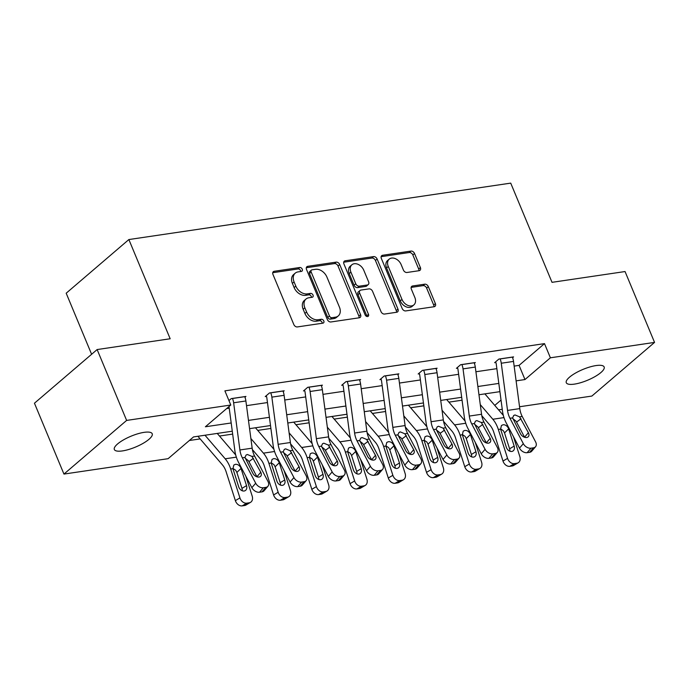 <?xml version="1.0" encoding="UTF-8"?>
<svg xmlns="http://www.w3.org/2000/svg" width="689" height="689" viewBox="0 0 689 689"><rect width="100%" height="100%" fill="white"/><g stroke="black" fill="none" stroke-linecap="round" stroke-linejoin="round"><path stroke-width="1.03" d="M302.256 269.21A2.205 1.585 49.4 0 0 299.767 267.504L274.205 271.285A3.144 2.256 49.4 0 0 273.318 271.681A3.144 2.256 49.4 0 0 272.956 274.42L293.807 324.502A3.144 2.256 49.4 0 0 297.364 326.93L322.926 323.158A2.205 1.585 49.4 0 0 323.546 322.883A2.205 1.585 49.4 0 0 323.804 320.962A2.205 1.585 49.4 0 0 321.307 319.257L317.999 319.748A10.068 7.226 49.4 0 1 306.596 311.979L304.857 307.811A10.068 7.226 49.4 0 1 306.011 299.026A10.068 7.226 49.4 0 1 308.853 297.769L312.16 297.278A2.205 1.585 49.4 0 0 312.78 297.002A2.205 1.585 49.4 0 0 313.03 295.081A2.205 1.585 49.4 0 0 310.532 293.385L307.225 293.876A10.068 7.226 49.4 0 1 295.822 286.107L294.082 281.93A10.068 7.226 49.4 0 1 295.236 273.145A10.068 7.226 49.4 0 1 298.079 271.897L301.386 271.406A2.205 1.585 49.4 0 0 302.006 271.13A2.205 1.585 49.4 0 0 302.256 269.21M300.748 271.5A2.205 1.585 49.4 0 0 300.568 270.656A2.205 1.585 49.4 0 0 298.07 268.96L272.741 272.706M322.288 323.244A2.205 1.585 49.4 0 0 322.107 322.409A2.205 1.585 49.4 0 0 319.61 320.712L316.303 321.195L317.999 319.748M311.523 297.372A2.205 1.585 49.4 0 0 311.333 296.537A2.205 1.585 49.4 0 0 308.844 294.832L305.537 295.323L307.225 293.876M574.376 384.126A20.506 5.874 -22.6 0 1 566.289 382.731A20.506 5.874 -22.6 0 1 575.375 373.145A20.506 5.874 -22.6 0 1 596.063 365.566A20.506 5.874 -22.6 0 1 604.158 366.97A20.506 5.874 -22.6 0 1 595.063 376.556A20.506 5.874 -22.6 0 1 574.376 384.126M122.435 450.916A20.506 5.874 -22.6 0 1 114.34 449.512A20.506 5.874 -22.6 0 1 123.434 439.926A20.506 5.874 -22.6 0 1 144.122 432.347A20.506 5.874 -22.6 0 1 152.209 433.751A20.506 5.874 -22.6 0 1 143.123 443.337A20.506 5.874 -22.6 0 1 122.435 450.916M419.136 270.691A3.144 2.256 49.4 0 0 420.023 270.295A3.144 2.256 49.4 0 0 420.385 267.556L414.528 253.5A3.144 2.256 49.4 0 0 410.971 251.08L382.584 255.274A3.144 2.256 49.4 0 0 381.697 255.662A3.144 2.256 49.4 0 0 381.336 258.409L402.178 308.491A3.144 2.256 49.4 0 0 405.743 310.92L434.13 306.726A3.144 2.256 49.4 0 0 435.017 306.329A3.144 2.256 49.4 0 0 435.379 303.582L428.317 286.615A3.144 2.256 49.4 0 0 424.751 284.187L412.599 285.978A3.144 2.256 49.4 0 0 411.712 286.374A3.144 2.256 49.4 0 0 411.35 289.122L414.856 297.536A8.414 6.046 49.4 0 1 413.891 304.874A8.414 6.046 49.4 0 1 401.988 299.439L388.26 266.462A8.414 6.046 49.4 0 1 389.225 259.124A8.414 6.046 49.4 0 1 401.136 264.567L403.418 270.062A3.144 2.256 49.4 0 0 406.984 272.482L419.136 270.691M232.279 431.202L193.523 436.929L168.107 458.685L63.948 474.075L34.45 403.211L97.132 349.556L170.166 338.764L128.869 239.548L510.721 183.128L552.018 282.335L625.052 271.544L654.55 342.407L591.868 396.063L519.54 406.751M97.132 349.556L126.63 420.419L230.789 405.02L205.382 426.775L231.185 422.968M514.14 366.109L519.075 365.377L544.491 343.622L224.89 390.852L230.789 405.02M544.491 343.622L550.39 357.798L654.55 342.407M339.711 264.559A3.144 2.256 49.4 0 0 336.154 262.13L307.759 266.324A3.144 2.256 49.4 0 0 306.872 266.721A3.144 2.256 49.4 0 0 306.519 269.468L327.361 319.55A3.144 2.256 49.4 0 0 330.927 321.97L359.313 317.775A3.144 2.256 49.4 0 0 360.201 317.388A3.144 2.256 49.4 0 0 360.562 314.64L339.711 264.559L338.023 266.006A3.144 2.256 49.4 0 0 334.458 263.586L306.295 267.745M345.172 260.795L373.559 256.601A3.144 2.256 49.4 0 1 377.124 259.03L397.966 309.111A3.144 2.256 49.4 0 1 397.613 311.859A3.144 2.256 49.4 0 1 396.726 312.246L384.574 314.046A3.144 2.256 49.4 0 1 381.008 311.617L372.56 291.309A3.144 2.256 49.4 0 0 368.994 288.88L360.933 290.069A3.144 2.256 49.4 0 0 360.046 290.465A3.144 2.256 49.4 0 0 359.684 293.213L368.486 314.356A2.205 1.585 49.4 0 1 368.236 316.277A2.205 1.585 49.4 0 1 365.118 314.856L343.923 263.939A3.144 2.256 49.4 0 1 344.285 261.191A3.144 2.256 49.4 0 1 345.172 260.795L343.759 262.009M128.869 239.548L66.187 293.213L91.611 354.284M226.621 408.594L229.222 408.207M246.507 405.657L267.461 402.557M284.738 400.008L305.692 396.907M322.977 394.358L343.923 391.257M361.208 388.708L382.162 385.607M399.439 383.058L420.393 379.958M437.679 377.408L458.624 374.308M475.91 371.759L496.864 368.658M228.946 400.576L231.237 398.612L245.939 396.442L244.974 397.269M283.205 391.619L284.178 390.792L269.468 392.963L265.239 396.588L266.462 396.408M321.444 385.969L322.409 385.142L307.707 387.313L303.47 390.939L304.693 390.758M359.675 380.319L360.64 379.493L345.938 381.663L341.701 385.289L342.933 385.108M397.906 374.67L398.879 373.843L384.169 376.013L379.94 379.639L381.163 379.458M436.146 369.02L437.11 368.193L422.409 370.363L418.171 373.989L419.394 373.808M474.376 363.37L475.341 362.543L460.64 364.714L456.402 368.339L457.634 368.159M512.607 357.72L513.581 356.893L498.87 359.064L494.642 362.69L495.865 362.509M189.354 440.504L200.154 438.902M219.49 436.042L232.667 434.096M257.72 430.392L270.898 428.446M295.96 424.743L309.128 422.796M334.191 419.093L347.368 417.146M372.422 413.443L385.599 411.497M410.661 407.793L423.83 405.847M448.892 402.143L462.069 400.197M485.263 394.323L485.978 393.712M63.948 474.075L126.63 420.419M502.264 409.309L498.578 409.852M499.913 391.653L478.967 394.754M461.682 397.303L440.727 400.404M423.451 402.953L402.497 406.054M385.211 408.603L364.266 411.703M346.98 414.253L326.026 417.353M308.75 419.902L287.795 423.003M270.51 425.552L249.564 428.653M494.771 405.408L501.032 400.051M516.104 380.862L524.975 379.553L550.39 357.798M248.471 420.411L269.416 417.319M286.702 414.761L307.656 411.669M324.932 409.111L345.887 406.019M363.172 403.461L384.118 400.369M401.403 397.811L422.357 394.719M439.634 392.162L460.588 389.07M477.873 386.512L498.819 383.42M519.075 365.377L524.975 379.553M295.236 273.145L293.548 274.601A10.068 7.226 49.4 0 0 292.394 283.386L294.082 281.93M305.537 295.323A10.068 7.226 49.4 0 1 294.125 287.554L292.394 283.386M306.011 299.026L304.314 300.473A10.068 7.226 49.4 0 0 303.16 309.258L304.857 307.811M316.303 321.195A10.068 7.226 49.4 0 1 304.9 313.435L303.16 309.258M359.081 317.81A3.144 2.256 49.4 0 0 358.866 316.087L338.023 266.006M312.031 269.83A2.205 1.585 49.4 0 0 311.411 270.105A2.205 1.585 49.4 0 0 311.161 272.026L329.454 315.984A2.205 1.585 49.4 0 0 331.952 317.689L335.44 317.173A10.068 7.226 49.4 0 0 338.282 315.915A10.068 7.226 49.4 0 0 339.436 307.13L326.922 277.081A10.068 7.226 49.4 0 0 315.519 269.313L312.031 269.83M311.411 270.105L309.714 271.552A2.205 1.585 49.4 0 0 309.464 273.481L311.161 272.026M338.282 315.915L336.585 317.362A10.068 7.226 49.4 0 1 333.743 318.619L330.255 319.136A2.205 1.585 49.4 0 1 327.766 317.44L309.464 273.481M343.708 262.216L371.862 258.056L373.559 256.601M396.494 312.281A3.144 2.256 49.4 0 0 396.278 310.558L375.427 260.485A3.144 2.256 49.4 0 0 371.862 258.056M360.046 290.465L358.349 291.912A3.144 2.256 49.4 0 0 357.987 294.659L366.789 315.803L368.486 314.356M366.97 316.518A2.205 1.585 49.4 0 0 366.789 315.803M363.783 270.234A8.414 6.046 49.4 0 0 351.872 264.791A8.414 6.046 49.4 0 0 350.908 272.129L355.748 283.747A3.144 2.256 49.4 0 0 359.313 286.176L367.366 284.988A3.144 2.256 49.4 0 0 368.253 284.591A3.144 2.256 49.4 0 0 368.615 281.844L363.783 270.234M351.872 264.791L350.184 266.238A8.414 6.046 49.4 0 0 349.22 273.585L350.908 272.129M368.253 284.591L366.565 286.047A3.144 2.256 49.4 0 1 365.678 286.435L357.617 287.623A3.144 2.256 49.4 0 1 354.051 285.203L349.22 273.585M389.225 259.124L387.528 260.571A8.414 6.046 49.4 0 0 386.572 267.918L388.26 266.462M413.891 304.874L412.203 306.329A8.414 6.046 49.4 0 1 400.292 300.886L386.572 267.918M433.906 306.76A3.144 2.256 49.4 0 0 433.682 305.038L426.62 288.062A3.144 2.256 49.4 0 0 423.055 285.634L411.135 287.399M418.903 270.725A3.144 2.256 49.4 0 0 418.688 269.003L412.84 254.956A3.144 2.256 49.4 0 0 409.275 252.527L381.112 256.687M197.907 436.283L222.452 464.911A16.019 10.163 81.6 0 1 226.113 471.715L235.362 500.61L239.936 497.906A6.408 4.797 59.4 0 0 246.748 503.168L242.175 505.872A6.408 4.797 -120.6 0 1 235.362 500.61M204.986 435.233L225.191 458.796A24.037 15.244 81.6 0 1 230.686 469.002L239.936 497.906M217.242 433.424L235.707 454.955M245.835 476.245L252.183 496.089A6.408 4.797 59.4 0 1 250.555 502.333L245.982 505.037A6.408 4.797 -120.6 0 1 244.629 505.511L242.175 505.872M246.533 485.642A5.124 3.841 -120.6 0 1 245.224 490.628A5.124 3.841 -120.6 0 1 244.139 491.007A5.124 3.841 -120.6 0 1 238.687 486.796L232.96 468.666L233.795 465.066L235.354 464.326C237.524 464.145 239.298 465.221 240.668 467.53L241.021 468.425L236.87 472.456L241.96 488.346L246.533 485.642L241.021 468.425M244.629 505.511L249.203 502.806L246.748 503.168M249.203 502.806A6.408 4.797 59.4 0 0 250.555 502.333M242.209 490.757A5.124 3.841 59.4 0 0 241.96 488.346M236.87 472.456L235.724 470.294L232.916 468.408M244.716 396.623L244.741 396.675A11.213 7.114 81.6 0 1 245.887 400.972L252.157 448.16A16.019 10.163 -98.4 0 0 254.594 456.015L267.943 481.396A6.408 4.332 40.5 0 1 267.909 486.288A6.408 4.332 40.5 0 1 265.808 487.381L263.353 487.743L259.52 492.23L261.975 491.868L265.808 487.381M229.006 406.553L234.846 450.528A24.037 15.244 -98.4 0 0 238.506 462.31L251.855 487.691L255.688 483.213A6.408 4.332 40.5 0 0 263.353 487.743M232.46 398.431L232.486 398.492A11.213 7.114 81.6 0 1 233.631 402.781L239.901 449.969A16.019 10.163 -98.4 0 0 242.339 457.823L255.688 483.213M256.971 476.831A5.124 3.471 40.5 0 0 256.928 476.745L248.488 460.829L245.06 458.039M259.52 492.23A6.408 4.332 -139.5 0 1 251.855 487.691M267.909 486.288L264.076 490.775A6.408 4.332 -139.5 0 1 261.975 491.868M251.95 456.402L260.761 472.258A5.124 3.471 -139.5 0 1 260.735 476.168A5.124 3.471 -139.5 0 1 259.047 477.046A5.124 3.471 -139.5 0 1 252.915 473.412L244.983 457.436L246.068 455.033L247.385 454.499L251.95 456.402L254.594 456.015M252.381 449.581L260.683 459.262A16.019 10.163 81.6 0 1 264.343 466.065L273.593 494.96L278.167 492.256A6.408 4.797 59.4 0 0 284.988 497.518L280.414 500.223A6.408 4.797 -120.6 0 1 273.593 494.96M250.874 438.505L263.422 453.147A24.037 15.244 81.6 0 1 268.917 463.352L278.167 492.256M255.473 427.774L273.938 449.306M284.066 470.596L290.422 490.439A6.408 4.797 59.4 0 1 288.786 496.683L284.212 499.387A6.408 4.797 -120.6 0 1 282.86 499.861L280.414 500.223M284.764 479.992A5.124 3.841 -120.6 0 1 283.455 484.978A5.124 3.841 -120.6 0 1 282.378 485.357A5.124 3.841 -120.6 0 1 276.918 481.146L271.19 463.017L272.034 459.417L273.585 458.676C275.764 458.495 277.529 459.572 278.899 461.88L279.252 462.775L275.109 466.806L280.19 482.696L284.764 479.992L279.252 462.775M282.86 499.861L287.434 497.157L284.988 497.518M287.434 497.157A6.408 4.797 59.4 0 0 288.786 496.683M280.44 485.108A5.124 3.841 59.4 0 0 280.19 482.696M275.109 466.806L273.964 464.644L271.156 462.758M290.62 443.931L298.914 453.612A16.019 10.163 81.6 0 1 302.583 460.416L311.824 489.311L316.397 486.606A6.408 4.797 59.4 0 0 323.219 491.868L318.645 494.573A6.408 4.797 -120.6 0 1 311.824 489.311M289.104 432.856L301.661 447.497A24.037 15.244 81.6 0 1 307.148 457.703L316.397 486.606M293.712 422.124L312.177 443.656M322.297 464.946L328.653 484.789A6.408 4.797 59.4 0 1 327.017 491.033L322.443 493.737A6.408 4.797 -120.6 0 1 321.1 494.211L318.645 494.573M322.995 474.342A5.124 3.841 -120.6 0 1 321.694 479.329A5.124 3.841 -120.6 0 1 320.609 479.708A5.124 3.841 -120.6 0 1 315.157 475.496L309.421 457.367L310.265 453.767L311.824 453.026C313.995 452.845 315.769 453.922 317.129 456.23L317.491 457.126L313.34 461.156L318.43 477.046L322.995 474.342L317.491 457.126M321.1 494.211L325.664 491.507L323.219 491.868M325.664 491.507A6.408 4.797 59.4 0 0 327.017 491.033M318.68 479.458A5.124 3.841 59.4 0 0 318.43 477.046M313.34 461.156L312.195 458.995L309.387 457.108M282.955 390.973L282.972 391.025A11.213 7.114 81.6 0 1 284.118 395.322L290.388 442.51A16.019 10.163 -98.4 0 0 292.825 450.365L306.174 475.746A6.408 4.332 40.5 0 1 306.149 480.638A6.408 4.332 40.5 0 1 304.038 481.732L301.593 482.093L297.76 486.58L300.206 486.219L304.038 481.732M266.195 395.77L266.488 396.468A3.204 2.033 81.6 0 1 266.815 397.691L273.077 444.879A24.037 15.244 -98.4 0 0 276.737 456.661L290.086 482.042L293.919 477.563A6.408 4.332 40.5 0 0 301.593 482.093M270.699 392.782L270.717 392.842A11.213 7.114 81.6 0 1 271.862 397.131L278.132 444.319A16.019 10.163 -98.4 0 0 280.569 452.173L293.919 477.563M295.202 471.181A5.124 3.471 40.5 0 0 295.159 471.095L286.719 455.179L283.291 452.389M297.76 486.58A6.408 4.332 -139.5 0 1 290.086 482.042M306.149 480.638L302.316 485.125A6.408 4.332 -139.5 0 1 300.206 486.219M290.19 450.752L298.992 466.608A5.124 3.471 -139.5 0 1 298.966 470.518A5.124 3.471 -139.5 0 1 297.286 471.397A5.124 3.471 -139.5 0 1 291.146 467.762L283.213 451.786L284.299 449.383L285.616 448.849L290.19 450.752L292.825 450.365M321.186 385.323L321.212 385.375A11.213 7.114 81.6 0 1 322.349 389.673L328.619 436.86A16.019 10.163 -98.4 0 0 331.064 444.715L344.405 470.096A6.408 4.332 40.5 0 1 344.379 474.988A6.408 4.332 40.5 0 1 342.269 476.082L339.823 476.444L335.991 480.931L338.445 480.569L342.269 476.082M304.426 390.12L304.719 390.818A3.204 2.033 81.6 0 1 305.046 392.041L311.316 439.229A24.037 15.244 -98.4 0 0 314.976 451.011L328.326 476.392L332.158 471.913A6.408 4.332 40.5 0 0 339.823 476.444M308.93 387.132L308.956 387.192A11.213 7.114 81.6 0 1 310.102 391.481L316.363 438.669A16.019 10.163 -98.4 0 0 318.809 446.524L332.158 471.913M333.442 465.531A5.124 3.471 40.5 0 0 333.39 465.445L324.958 449.529L321.522 446.739M335.991 480.931A6.408 4.332 -139.5 0 1 328.326 476.392M344.379 474.988L340.547 479.475A6.408 4.332 -139.5 0 1 338.445 480.569M328.42 445.103L337.222 460.958A5.124 3.471 -139.5 0 1 337.205 464.868A5.124 3.471 -139.5 0 1 335.517 465.747A5.124 3.471 -139.5 0 1 329.385 462.112L321.444 446.136L322.53 443.733L323.847 443.199L328.42 445.103L331.064 444.715M328.851 438.282L337.154 447.962A16.019 10.163 81.6 0 1 340.814 454.766L350.064 483.661L354.637 480.956A6.408 4.797 59.4 0 0 361.449 486.219L356.876 488.923A6.408 4.797 -120.6 0 1 350.064 483.661M327.335 427.206L339.892 441.847A24.037 15.244 81.6 0 1 345.387 452.053L354.637 480.956M331.943 416.475L350.408 438.006M360.536 459.296L366.884 479.139A6.408 4.797 59.4 0 1 365.256 485.383L360.683 488.088A6.408 4.797 -120.6 0 1 359.331 488.561L356.876 488.923M361.234 468.692A5.124 3.841 -120.6 0 1 359.925 473.679A5.124 3.841 -120.6 0 1 358.84 474.058A5.124 3.841 -120.6 0 1 353.388 469.846L347.661 451.717L348.496 448.117L350.055 447.376C352.225 447.195 354 448.272 355.369 450.58L355.722 451.476L351.571 455.507L356.661 471.397L361.234 468.692L355.722 451.476M359.331 488.561L363.904 485.857L361.449 486.219M363.904 485.857A6.408 4.797 59.4 0 0 365.256 485.383M356.911 473.808A5.124 3.841 59.4 0 0 356.661 471.397M351.571 455.507L350.425 453.345L347.618 451.459M367.082 432.632L375.384 442.312A16.019 10.163 81.6 0 1 379.045 449.116L388.295 478.011L392.868 475.307A6.408 4.797 59.4 0 0 399.689 480.569L395.116 483.273A6.408 4.797 -120.6 0 1 388.295 478.011M365.575 421.556L378.123 436.197A24.037 15.244 81.6 0 1 383.618 446.403L392.868 475.307M370.174 410.825L388.639 432.356M398.767 453.646L405.123 473.489A6.408 4.797 59.4 0 1 403.487 479.733L398.914 482.438A6.408 4.797 -120.6 0 1 397.562 482.911L395.116 483.273M399.465 463.042A5.124 3.841 -120.6 0 1 398.156 468.029A5.124 3.841 -120.6 0 1 397.079 468.408A5.124 3.841 -120.6 0 1 391.619 464.197L385.892 446.067L386.736 442.467L388.286 441.727C390.465 441.546 392.23 442.622 393.6 444.93L393.953 445.826L389.81 449.857L394.892 465.747L399.465 463.042L393.953 445.826M397.562 482.911L402.135 480.207L399.689 480.569M402.135 480.207A6.408 4.797 59.4 0 0 403.487 479.733M395.142 468.158A5.124 3.841 59.4 0 0 394.892 465.747M389.81 449.857L388.665 447.695L385.857 445.809M405.321 426.982L413.615 436.662A16.019 10.163 81.6 0 1 417.284 443.466L426.525 472.361L431.099 469.657A6.408 4.797 59.4 0 0 437.92 474.919L433.347 477.623A6.408 4.797 -120.6 0 1 426.525 472.361M403.806 415.906L416.363 430.547A24.037 15.244 81.6 0 1 421.849 440.753L431.099 469.657M408.413 405.175L426.879 426.706M436.998 447.996L443.354 467.84A6.408 4.797 59.4 0 1 441.718 474.084L437.145 476.788A6.408 4.797 -120.6 0 1 435.801 477.262L433.347 477.623M437.696 457.393A5.124 3.841 -120.6 0 1 436.395 462.379A5.124 3.841 -120.6 0 1 435.31 462.758A5.124 3.841 -120.6 0 1 429.858 458.547L424.123 440.417L424.967 436.817L426.525 436.077C428.696 435.896 430.47 436.972 431.831 439.281L432.192 440.176L428.041 444.207L433.131 460.097L437.696 457.393L432.192 440.176M435.801 477.262L440.366 474.557L437.92 474.919M440.366 474.557A6.408 4.797 59.4 0 0 441.718 474.084M433.381 462.508A5.124 3.841 59.4 0 0 433.131 460.097M428.041 444.207L426.896 442.045L424.088 440.159M359.417 379.673L359.443 379.725A11.213 7.114 81.6 0 1 360.588 384.023L366.858 431.211A16.019 10.163 -98.4 0 0 369.295 439.065L382.645 464.446A6.408 4.332 40.5 0 1 382.61 469.338A6.408 4.332 40.5 0 1 380.509 470.432L378.054 470.794L374.222 475.281L376.676 474.919L380.509 470.432M342.666 384.471L342.95 385.168A3.204 2.033 81.6 0 1 343.277 386.391L349.547 433.579A24.037 15.244 -98.4 0 0 353.207 445.361L366.557 470.742L370.389 466.264A6.408 4.332 40.5 0 0 378.054 470.794M347.161 381.482L347.187 381.542A11.213 7.114 81.6 0 1 348.333 385.831L354.602 433.019A16.019 10.163 -98.4 0 0 357.04 440.874L370.389 466.264M371.672 459.882A5.124 3.471 40.5 0 0 371.629 459.796L363.189 443.88L359.761 441.089M374.222 475.281A6.408 4.332 -139.5 0 1 366.557 470.742M382.61 469.338L378.778 473.825A6.408 4.332 -139.5 0 1 376.676 474.919M366.651 439.453L375.462 455.308A5.124 3.471 -139.5 0 1 375.436 459.219A5.124 3.471 -139.5 0 1 373.748 460.097A5.124 3.471 -139.5 0 1 367.616 456.462L359.684 440.486L360.769 438.083L362.087 437.549L366.651 439.453L369.295 439.065M397.656 374.024L397.674 374.075A11.213 7.114 81.6 0 1 398.819 378.373L405.089 425.561A16.019 10.163 -98.4 0 0 407.526 433.415L420.876 458.796A6.408 4.332 40.5 0 1 420.85 463.688A6.408 4.332 40.5 0 1 418.74 464.782L416.294 465.144L412.461 469.631L414.907 469.269L418.74 464.782M380.896 378.821L381.189 379.518A3.204 2.033 81.6 0 1 381.517 380.741L387.778 427.929A24.037 15.244 -98.4 0 0 391.438 439.711L404.787 465.092L408.62 460.614A6.408 4.332 40.5 0 0 416.294 465.144M385.401 375.832L385.418 375.893A11.213 7.114 81.6 0 1 386.563 380.182L392.833 427.369A16.019 10.163 -98.4 0 0 395.271 435.224L408.62 460.614M409.903 454.232A5.124 3.471 40.5 0 0 409.86 454.146L401.42 438.23L397.992 435.439M412.461 469.631A6.408 4.332 -139.5 0 1 404.787 465.092M420.85 463.688L417.017 468.175A6.408 4.332 -139.5 0 1 414.907 469.269M404.891 433.803L413.693 449.659A5.124 3.471 -139.5 0 1 413.667 453.569A5.124 3.471 -139.5 0 1 411.988 454.447A5.124 3.471 -139.5 0 1 405.847 450.813L397.915 434.837L399 432.434L400.318 431.9L404.891 433.803L407.526 433.415M435.887 368.374L435.913 368.426A11.213 7.114 81.6 0 1 437.05 372.723L443.32 419.911A16.019 10.163 -98.4 0 0 445.766 427.766L459.107 453.147A6.408 4.332 40.5 0 1 459.081 458.039A6.408 4.332 40.5 0 1 456.971 459.132L454.525 459.494L450.692 463.981L453.147 463.619L456.971 459.132M419.127 373.171L419.42 373.869A3.204 2.033 81.6 0 1 419.747 375.092L426.017 422.279A24.037 15.244 -98.4 0 0 429.678 434.061L443.027 459.442L446.86 454.964A6.408 4.332 40.5 0 0 454.525 459.494M423.632 370.182L423.657 370.243A11.213 7.114 81.6 0 1 424.803 374.532L431.064 421.72A16.019 10.163 -98.4 0 0 433.51 429.574L446.86 454.964M448.143 448.582A5.124 3.471 40.5 0 0 448.091 448.496L439.66 432.58L436.223 429.79M450.692 463.981A6.408 4.332 -139.5 0 1 443.027 459.442M459.081 458.039L455.248 462.526A6.408 4.332 -139.5 0 1 453.147 463.619M443.122 428.153L451.924 444.009A5.124 3.471 -139.5 0 1 451.906 447.919A5.124 3.471 -139.5 0 1 450.218 448.797A5.124 3.471 -139.5 0 1 444.086 445.163L436.146 429.187L437.231 426.784L438.548 426.25L443.122 428.153L445.766 427.766M443.552 421.332L451.855 431.013A16.019 10.163 81.6 0 1 455.515 437.816L464.765 466.711L469.338 464.007A6.408 4.797 59.4 0 0 476.151 469.269L471.577 471.974A6.408 4.797 -120.6 0 1 464.765 466.711M442.037 410.256L454.594 424.898A24.037 15.244 81.6 0 1 460.088 435.103L469.338 464.007M446.644 399.525L465.109 421.057M475.238 442.347L481.585 462.19A6.408 4.797 59.4 0 1 479.957 468.434L475.384 471.138A6.408 4.797 -120.6 0 1 474.032 471.612L471.577 471.974M475.935 451.743A5.124 3.841 -120.6 0 1 474.626 456.729A5.124 3.841 -120.6 0 1 473.541 457.108A5.124 3.841 -120.6 0 1 468.089 452.897L462.362 434.768L463.197 431.168L464.756 430.427C466.927 430.246 468.701 431.323 470.07 433.631L470.423 434.526L466.272 438.557L471.362 454.447L475.935 451.743L470.423 434.526M474.032 471.612L478.605 468.908L476.151 469.269M478.605 468.908A6.408 4.797 59.4 0 0 479.957 468.434M471.612 456.859A5.124 3.841 59.4 0 0 471.362 454.447M466.272 438.557L465.127 436.395L462.319 434.509M474.118 362.724L474.144 362.776A11.213 7.114 81.6 0 1 475.289 367.073L481.559 414.261A16.019 10.163 -98.4 0 0 483.997 422.116L497.346 447.497A6.408 4.332 40.5 0 1 497.312 452.389A6.408 4.332 40.5 0 1 495.21 453.483L492.756 453.844L488.923 458.331L491.378 457.97L495.21 453.483M457.367 367.521L457.651 368.219A3.204 2.033 81.6 0 1 457.978 369.442L464.248 416.63A24.037 15.244 -98.4 0 0 467.909 428.412L481.258 453.793L485.09 449.314A6.408 4.332 40.5 0 0 492.756 453.844M461.863 364.533L461.888 364.593A11.213 7.114 81.6 0 1 463.034 368.882L469.304 416.07A16.019 10.163 -98.4 0 0 471.741 423.924L485.09 449.314M486.374 442.932A5.124 3.471 40.5 0 0 486.331 442.846L477.89 426.93L474.463 424.14M488.923 458.331A6.408 4.332 -139.5 0 1 481.258 453.793M497.312 452.389L493.479 456.876A6.408 4.332 -139.5 0 1 491.378 457.97M481.353 422.503L490.163 438.359A5.124 3.471 -139.5 0 1 490.137 442.269A5.124 3.471 -139.5 0 1 488.449 443.148A5.124 3.471 -139.5 0 1 482.317 439.513L474.385 423.537L475.47 421.134L476.788 420.6L481.353 422.503L483.997 422.116M481.783 415.682L490.086 425.363A16.019 10.163 81.6 0 1 493.746 432.167L502.996 461.062L507.569 458.357A6.408 4.797 59.4 0 0 514.39 463.619L509.817 466.324A6.408 4.797 -120.6 0 1 502.996 461.062M480.276 404.607L492.824 419.248A24.037 15.244 81.6 0 1 498.319 429.454L507.569 458.357M484.875 393.875L503.34 415.407M513.469 436.697L519.825 456.54A6.408 4.797 59.4 0 1 518.188 462.784L513.615 465.488A6.408 4.797 -120.6 0 1 512.263 465.962L509.817 466.324M514.166 446.093A5.124 3.841 -120.6 0 1 512.857 451.08A5.124 3.841 -120.6 0 1 511.781 451.459A5.124 3.841 -120.6 0 1 506.32 447.247L500.593 429.118L501.437 425.518L502.987 424.777C505.166 424.596 506.932 425.673 508.301 427.981L508.654 428.877L504.512 432.907L509.593 448.797L514.166 446.093L508.654 428.877M512.263 465.962L516.836 463.258L514.39 463.619M516.836 463.258A6.408 4.797 59.4 0 0 518.188 462.784M509.843 451.209A5.124 3.841 59.4 0 0 509.593 448.797M504.512 432.907L503.366 430.746L500.559 428.859M512.358 357.074L512.375 357.126A11.213 7.114 81.6 0 1 513.52 361.424L519.79 408.611A16.019 10.163 -98.4 0 0 522.228 416.466L535.577 441.847A6.408 4.332 40.5 0 1 535.551 446.739A6.408 4.332 40.5 0 1 533.441 447.833L530.995 448.194L527.163 452.682L529.608 452.32L533.441 447.833M495.598 361.871L495.891 362.569A3.204 2.033 81.6 0 1 496.218 363.792L502.479 410.98A24.037 15.244 -98.4 0 0 506.139 422.762L519.489 448.143L523.321 443.664A6.408 4.332 40.5 0 0 530.995 448.194M500.102 358.883L500.119 358.943A11.213 7.114 81.6 0 1 501.265 363.232L507.535 410.42A16.019 10.163 -98.4 0 0 509.972 418.275L523.321 443.664M524.605 437.282A5.124 3.471 40.5 0 0 524.562 437.196L516.121 421.28L512.694 418.49M527.163 452.682A6.408 4.332 -139.5 0 1 519.489 448.143M535.551 446.739L531.719 451.226A6.408 4.332 -139.5 0 1 529.608 452.32M519.592 416.854L528.394 432.709A5.124 3.471 -139.5 0 1 528.368 436.619A5.124 3.471 -139.5 0 1 526.689 437.498A5.124 3.471 -139.5 0 1 520.548 433.863L512.616 417.887L513.701 415.484L515.019 414.95L519.592 416.854L522.228 416.466M298.07 268.96L299.767 267.504M319.61 320.712L321.307 319.257M308.844 294.832L310.532 293.385M294.125 287.554L295.822 286.107M304.9 313.435L306.596 311.979M272.792 272.491L274.205 271.285M358.866 316.087L360.562 314.64M306.355 267.539L307.759 266.324M334.458 263.586L336.154 262.13M327.766 317.44L329.454 315.984M330.255 319.136L331.952 317.689M333.743 318.619L335.44 317.173M375.427 260.485L377.124 259.03M396.278 310.558L397.966 309.111M357.987 294.659L359.684 293.213M354.051 285.203L355.748 283.747M357.617 287.623L359.313 286.176M365.678 286.435L367.366 284.988M400.292 300.886L401.988 299.439M411.187 287.192L412.599 285.978M423.055 285.634L424.751 284.187M426.62 288.062L428.317 286.615M433.682 305.038L435.379 303.582M381.172 256.48L382.584 255.274M409.275 252.527L410.971 251.08M412.84 254.956L414.528 253.5M418.688 269.003L420.385 267.556M241.21 467.452L240.668 467.53M236.344 457.151L225.191 458.796M232.96 468.666L230.686 469.002M232.486 398.492L244.741 396.675M242.339 457.823L244.983 457.436M239.901 449.969L252.157 448.16M233.631 402.781L245.887 400.972M256.928 476.745L260.761 472.258M253.414 458.288L248.97 461.621M279.441 461.802L278.899 461.88M274.575 451.502L263.422 453.147M271.19 463.017L268.917 463.352M317.681 456.152L317.129 456.23M312.815 445.852L301.661 447.497M309.421 457.367L307.148 457.703M270.717 392.842L282.972 391.025M280.569 452.173L283.213 451.786M278.132 444.319L290.388 442.51M271.862 397.131L284.118 395.322M295.159 471.095L298.992 466.608M291.645 452.639L287.21 455.972M308.956 387.192L321.212 385.375M318.809 446.524L321.444 446.136M316.363 438.669L328.619 436.86M310.102 391.481L322.349 389.673M333.39 465.445L337.222 460.958M329.885 446.989L325.441 450.322M355.912 450.503L355.369 450.58M351.046 440.202L339.892 441.847M347.661 451.717L345.387 452.053M394.142 444.853L393.6 444.93M389.276 434.552L378.123 436.197M385.892 446.067L383.618 446.403M432.382 439.203L431.831 439.281M427.516 428.902L416.363 430.547M424.123 440.417L421.849 440.753M347.187 381.542L359.443 379.725M357.04 440.874L359.684 440.486M354.602 433.019L366.858 431.211M348.333 385.831L360.588 384.023M371.629 459.796L375.462 455.308M368.115 441.339L363.671 444.672M385.418 375.893L397.674 374.075M395.271 435.224L397.915 434.837M392.833 427.369L405.089 425.561M386.563 380.182L398.819 378.373M409.86 454.146L413.693 449.659M406.346 435.689L401.911 439.022M423.657 370.243L435.913 368.426M433.51 429.574L436.146 429.187M431.064 421.72L443.32 419.911M424.803 374.532L437.05 372.723M448.091 448.496L451.924 444.009M444.586 430.039L440.142 433.372M470.613 433.553L470.07 433.631M465.747 423.253L454.594 424.898M462.362 434.768L460.088 435.103M461.888 364.593L474.144 362.776M471.741 423.924L474.385 423.537M469.304 416.07L481.559 414.261M463.034 368.882L475.289 367.073M486.331 442.846L490.163 438.359M482.817 424.39L478.373 427.723M508.844 427.903L508.301 427.981M503.978 417.603L492.824 419.248M500.593 429.118L498.319 429.454M500.119 358.943L512.375 357.126M509.972 418.275L512.616 417.887M507.535 410.42L519.79 408.611M501.265 363.232L513.52 361.424M524.562 437.196L528.394 432.709M521.048 418.74L516.612 422.073"/></g></svg>
